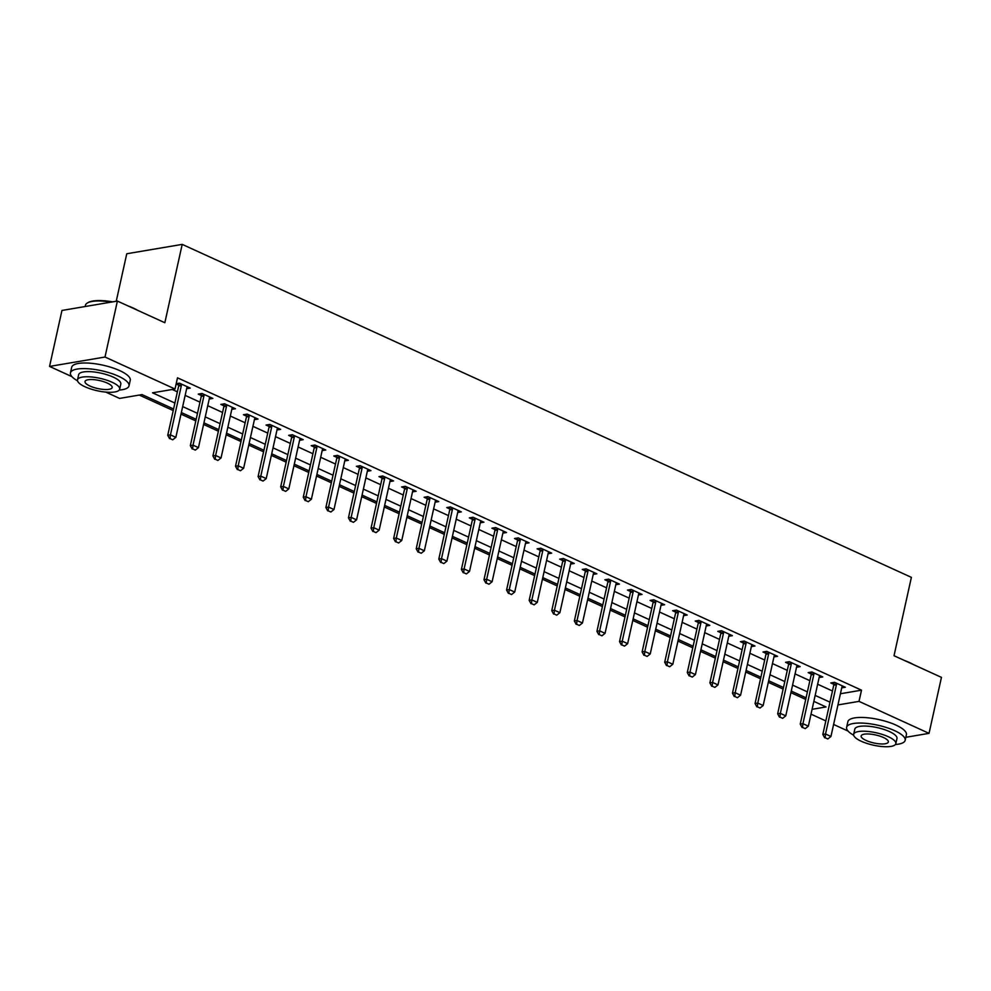 <?xml version="1.0" encoding="UTF-8"?>
<svg xmlns="http://www.w3.org/2000/svg" width="991" height="991" viewBox="0 0 991 991"><rect width="100%" height="100%" fill="white"/><g stroke="black" fill="none" stroke-linecap="round" stroke-linejoin="round"><path stroke-width="1.49" d="M116.232 301.264L126.761 253.758L182.208 244.381L911.386 577.357L894.018 655.72L941.45 677.373L929.038 733.352L905.848 737.279M848.048 731.073L833.604 724.471M825.825 720.915L811.01 714.152M139.273 395.062L173.227 410.571M181.006 414.127L195.809 420.89M203.589 424.445L218.404 431.209M226.183 434.752L240.986 441.515M248.766 445.07L263.581 451.834M271.361 455.389L286.164 462.153M293.943 465.708L308.758 472.472M316.538 476.014L331.341 482.778M339.12 486.333L353.936 493.097M361.715 496.652L376.53 503.416M384.297 506.971L399.113 513.734M406.892 517.277L421.708 524.041M429.487 527.596L444.29 534.36M452.069 537.915L466.885 544.678M474.664 548.234L489.467 554.997M497.247 558.54L512.062 565.304M519.841 568.859L534.644 575.622M542.424 579.178L557.239 585.941M565.019 589.484L579.822 596.248M587.601 599.803L602.417 606.566M610.196 610.122L624.999 616.885M632.778 620.44L647.594 627.204M655.373 630.747L670.189 637.51M677.968 641.066L692.771 647.829M700.55 651.384L715.366 658.148M723.145 661.703L737.948 668.467M745.727 672.009L760.543 678.773M768.322 682.328L783.125 689.092M790.905 692.647L805.72 699.411M173.574 408.986L142.047 394.591L119.577 398.407L105.752 392.089M71.897 376.63L49.55 366.422L104.996 357.033L175.023 389.017L152.54 392.82L174.899 403.027M104.996 357.033L117.396 301.066L61.962 310.456L49.55 366.422M840.418 693.75L861.501 690.17L177.5 377.819L175.023 389.017M172.236 389.488L177.377 391.829M185.156 395.384L199.971 402.148M207.751 405.703L222.554 412.467M230.333 416.022L245.149 422.785M252.928 426.328L267.731 433.092M275.51 436.647L290.326 443.411M298.105 446.966L312.908 453.729M320.688 457.285L335.503 464.048M343.282 467.591L358.085 474.355M365.865 477.91L380.68 484.673M388.46 488.229L403.263 494.992M411.042 498.547L425.857 505.311M433.637 508.854L448.452 515.617M456.219 519.173L471.035 525.936M478.814 529.491L493.629 536.255M501.409 539.81L516.212 546.574M523.991 550.116L538.807 556.88M546.586 560.435L561.389 567.199M569.168 570.754L583.984 577.518M591.763 581.06L606.566 587.824M614.346 591.379L629.161 598.143M636.94 601.698L651.744 608.462M659.523 612.017L674.338 618.78M682.118 622.323L696.921 629.087M704.7 632.642L719.516 639.406M727.295 642.961L742.11 649.724M749.877 653.28L764.693 660.043M772.472 663.586L787.288 670.35M795.067 673.905L809.87 680.668M817.649 684.224L832.465 690.987M841.718 687.865L845.348 687.258L834.496 682.303L830.755 682.935L833.803 684.323M819.123 677.547L822.753 676.94L811.914 671.985L808.16 672.616L811.208 674.016M796.541 667.24L800.171 666.621L789.319 661.666L785.578 662.31L788.625 663.697M773.946 656.922L777.576 656.302L766.737 651.36L762.983 651.991L766.031 653.379M751.364 646.603L754.993 645.996L744.142 641.041L740.401 641.673L743.448 643.072M728.769 636.296L732.399 635.677L721.559 630.722L717.806 631.354L720.853 632.754M706.187 625.978L709.804 625.358L698.965 620.403L695.224 621.047L698.271 622.435M683.592 615.659L687.221 615.039L676.382 610.097L672.629 610.729L675.676 612.116M661.009 605.34L664.627 604.733L653.787 599.778L650.046 600.41L653.094 601.81M638.415 595.034L642.044 594.414L631.205 589.459L627.452 590.091L630.499 591.491M615.832 584.715L619.449 584.095L608.61 579.153L604.869 579.785L607.917 581.172M593.237 574.396L596.867 573.789L586.015 568.834L582.274 569.466L585.322 570.853M570.655 564.077L574.272 563.47L563.433 558.515L559.692 559.147L562.739 560.547M548.06 553.771L551.69 553.151L540.838 548.196L537.097 548.841L540.145 550.228M525.465 543.452L529.095 542.833L518.256 537.89L514.502 538.522L517.55 539.909M502.883 533.133L506.512 532.526L495.661 527.571L491.92 528.203L494.967 529.59M480.288 522.814L483.918 522.207L473.079 517.252L469.325 517.884L472.373 519.284M457.706 512.508L461.335 511.889L450.484 506.934L446.743 507.578L449.79 508.965M435.111 502.189L438.74 501.57L427.901 496.627L424.148 497.259L427.195 498.646M412.529 491.87L416.146 491.263L405.307 486.308L401.566 486.94L404.613 488.328M389.934 481.552L393.563 480.945L382.724 475.99L378.971 476.621L382.018 478.021M367.351 471.245L370.968 470.626L360.129 465.671L356.388 466.315L359.436 467.702M344.757 460.926L348.386 460.307L337.547 455.365L333.794 455.996L336.841 457.384M322.174 450.608L325.791 450.001L314.952 445.046L311.211 445.677L314.258 447.077M299.579 440.301L303.209 439.682L292.357 434.727L288.616 435.359L291.664 436.758M276.997 429.983L280.614 429.363L269.775 424.421L266.034 425.052L269.081 426.44M254.402 419.664L258.032 419.044L247.18 414.102L243.439 414.733L246.486 416.121M231.807 409.345L235.437 408.738L224.598 403.783L220.844 404.415L223.892 405.815M209.225 399.039L212.854 398.419L202.003 393.464L198.262 394.108L201.309 395.496M186.63 388.72L190.26 388.1L179.421 383.158L176.2 383.703M176.125 384L178.714 385.177M117.396 301.066L164.84 322.732L182.208 244.381M861.501 690.17L859.011 701.368L929.038 733.352M837.94 704.935L859.011 701.368M182.678 406.583L197.482 413.346M205.261 416.901L220.076 423.665M227.856 427.208L242.659 433.971M250.438 437.526L265.254 444.29M273.033 447.845L287.836 454.609M295.615 458.164L310.431 464.928M318.21 468.47L333.026 475.234M340.793 478.789L355.608 485.553M363.387 489.108L378.203 495.872M385.982 499.427L400.785 506.178M408.565 509.733L423.38 516.497M431.159 520.052L445.962 526.816M453.742 530.371L468.557 537.134M476.337 540.677L491.14 547.441M498.919 550.996L513.734 557.76M521.514 561.315L536.317 568.078M544.096 571.634L558.912 578.397M566.691 581.94L581.494 588.704M589.273 592.259L604.089 599.022M611.868 602.578L626.684 609.341M634.451 612.896L649.266 619.66M657.045 623.203L671.861 629.966M679.64 633.522L694.443 640.285M702.223 643.84L717.038 650.604M724.817 654.159L739.62 660.923M747.4 664.466L762.215 671.229M769.995 674.784L784.798 681.548M792.577 685.103L807.392 691.867M815.172 695.409L829.975 702.173M812.087 709.321L826.048 706.955L813.846 701.38M806.067 697.825L791.264 691.061M783.485 687.506L768.669 680.743M760.89 677.2L746.074 670.436M738.307 666.881L723.492 660.117M715.713 656.562L700.897 649.799M693.118 646.243L678.315 639.48M670.535 635.937L655.72 629.174M647.941 625.618L633.138 618.855M625.358 615.3L610.543 608.536M602.763 604.981L587.96 598.217M580.181 594.674L565.365 587.911M557.586 584.356L542.783 577.592M535.004 574.037L520.188 567.273M512.409 563.718L497.606 556.967M489.827 553.412L475.011 546.648M467.232 543.093L452.416 536.329M444.637 532.774L429.834 526.01M422.055 522.468L407.239 515.704M399.46 512.149L384.657 505.385M376.877 501.83L362.062 495.066M354.283 491.511L339.479 484.748M331.7 481.205L316.885 474.441M309.105 470.886L294.302 464.122M286.523 460.567L271.707 453.804M263.928 450.248L249.125 443.485M241.346 439.942L226.53 433.178M218.751 429.623L203.948 422.86M196.168 419.304L181.353 412.541M825.107 737.725L827.819 738.964L825.107 737.725L825.515 733.997L822.827 734.455L833.741 685.202A2.403 1.858 80.4 0 0 833.803 684.484L833.741 682.427M842.449 685.933L842.102 686.59A2.403 1.858 80.4 0 0 841.867 687.221L830.941 736.474L825.515 733.997L836.441 684.744A2.403 1.858 80.4 0 0 836.503 684.025L836.478 683.208M827.819 738.964L830.941 736.474M822.827 734.455L824.661 737.8M802.512 727.406L805.225 728.645L802.512 727.406L802.933 723.69L800.232 724.136L811.158 674.883A2.403 1.858 80.4 0 0 811.22 674.177L811.158 672.121M819.867 675.614L819.507 676.271A2.403 1.858 80.4 0 0 819.272 676.903L808.359 726.155L802.933 723.69L813.846 674.437A2.403 1.858 80.4 0 0 813.921 673.719L813.896 672.889M805.225 728.645L808.359 726.155M800.232 724.136L802.066 727.481M779.929 717.088L782.642 718.326L779.929 717.088L780.338 713.371L777.65 713.83L788.563 664.577A2.403 1.858 80.4 0 0 788.625 663.859L788.563 661.802M797.272 665.295L796.913 665.952A2.403 1.858 80.4 0 0 796.677 666.596L785.764 715.849L780.338 713.371L791.264 664.119A2.403 1.858 80.4 0 0 791.326 663.4L791.301 662.57M782.642 718.326L785.764 715.849M777.65 713.83L779.483 717.162M757.335 706.769L760.047 708.008L757.335 706.769L757.756 703.053L755.055 703.511L765.981 654.258A2.403 1.858 80.4 0 0 766.043 653.54L765.981 651.483M774.677 654.989L774.33 655.633A2.403 1.858 80.4 0 0 774.095 656.277L763.169 705.53L757.756 703.053L768.669 653.8A2.403 1.858 80.4 0 0 768.743 653.081L768.706 652.264M760.047 708.008L763.169 705.53M755.055 703.511L756.889 706.856M734.752 696.462L737.465 697.701L734.752 696.462L735.161 692.734L732.473 693.192L743.386 643.939A2.403 1.858 80.4 0 0 743.448 643.221L743.386 641.165M752.095 644.67L751.735 645.327A2.403 1.858 80.4 0 0 751.5 645.959L740.587 695.211L735.161 692.734L746.087 643.481A2.403 1.858 80.4 0 0 746.149 642.775L746.124 641.945M737.465 697.701L740.587 695.211M732.473 693.192L734.306 696.537M904.275 660.402A29.272 8.622 12.5 0 1 909.304 662.446A29.272 8.622 12.5 0 1 913.516 664.627M895.406 744.501A29.99 8.832 -167.5 0 0 905.167 740.314A29.99 8.832 -167.5 0 0 894.613 730.652A29.99 8.832 -167.5 0 0 864.276 723.195A29.99 8.832 -167.5 0 0 846.611 727.332A29.99 8.832 -167.5 0 0 853.685 735.248M905.167 740.314L906.406 734.715A29.99 8.832 -167.5 0 0 895.864 725.053A29.99 8.832 -167.5 0 0 865.527 717.595A29.99 8.832 -167.5 0 0 847.85 721.733L846.611 727.332M853.66 734.294L854.799 729.153A21.591 6.355 12.5 0 1 867.534 726.168A21.591 6.355 12.5 0 1 889.373 731.544A21.591 6.355 12.5 0 1 896.966 738.493L895.827 743.646A21.591 6.355 -167.5 0 0 888.233 736.685A21.591 6.355 -167.5 0 0 866.394 731.321A21.591 6.355 -167.5 0 0 853.66 734.294A21.591 6.355 -167.5 0 0 861.266 741.256A21.591 6.355 -167.5 0 0 883.105 746.619A21.591 6.355 -167.5 0 0 895.827 743.646M883.439 737.502A13.911 4.1 -167.5 0 0 869.355 734.034A13.911 4.1 -167.5 0 0 861.154 735.954A13.911 4.1 -167.5 0 0 866.06 740.438A13.911 4.1 -167.5 0 0 880.132 743.907A13.911 4.1 -167.5 0 0 888.332 741.986A13.911 4.1 -167.5 0 0 883.439 737.502M128.124 305.959A29.272 8.622 12.5 0 1 133.141 308.003A29.272 8.622 12.5 0 1 137.365 310.183M119.242 390.058A29.99 8.832 -167.5 0 0 129.003 385.871A29.99 8.832 -167.5 0 0 118.462 376.208A29.99 8.832 -167.5 0 0 88.125 368.751A29.99 8.832 -167.5 0 0 70.448 372.889A29.99 8.832 -167.5 0 0 77.521 380.804M129.003 385.871L130.255 380.271A29.99 8.832 -167.5 0 0 119.7 370.609A29.99 8.832 -167.5 0 0 89.363 363.152A29.99 8.832 -167.5 0 0 71.686 367.289L70.448 372.889M77.496 379.85L78.648 374.709A21.591 6.355 12.5 0 1 91.37 371.724A21.591 6.355 12.5 0 1 113.209 377.1A21.591 6.355 12.5 0 1 120.815 384.05L119.663 389.203A21.591 6.355 -167.5 0 0 112.07 382.241A21.591 6.355 -167.5 0 0 90.231 376.877A21.591 6.355 -167.5 0 0 77.496 379.85A21.591 6.355 -167.5 0 0 85.102 386.812A21.591 6.355 -167.5 0 0 106.941 392.188A21.591 6.355 -167.5 0 0 119.663 389.203M107.276 383.059A13.911 4.1 -167.5 0 0 93.204 379.603A13.911 4.1 -167.5 0 0 85.003 381.523A13.911 4.1 -167.5 0 0 89.896 386.007A13.911 4.1 -167.5 0 0 103.968 389.463A13.911 4.1 -167.5 0 0 112.169 387.543A13.911 4.1 -167.5 0 0 107.276 383.059M111.252 302.106A29.99 8.832 -167.5 0 0 87.443 302.936A29.99 8.832 -167.5 0 0 85.437 305.278L85.152 306.529M87.443 302.936L88.249 302.478A29.272 8.622 12.5 0 1 112.652 301.871M712.157 686.144L714.87 687.382L712.157 686.144L712.579 682.427L709.878 682.886L720.791 633.633A2.403 1.858 80.4 0 0 720.866 632.915L720.804 630.858M729.5 634.351L729.153 635.008A2.403 1.858 80.4 0 0 728.918 635.652L717.992 684.905L712.579 682.427L723.492 633.175A2.403 1.858 80.4 0 0 723.554 632.456L723.529 631.626M714.87 687.382L717.992 684.905M709.878 682.886L711.711 686.218M689.575 675.825L692.288 677.064L689.575 675.825L689.984 672.109L687.283 672.567L698.209 623.314A2.403 1.858 80.4 0 0 698.271 622.596L698.209 620.539M706.917 624.045L706.558 624.689A2.403 1.858 80.4 0 0 706.323 625.333L695.409 674.586L689.984 672.109L700.91 622.856A2.403 1.858 80.4 0 0 700.971 622.137L700.947 621.307M692.288 677.064L695.409 674.586M687.283 672.567L689.129 675.899M666.98 665.506L669.693 666.745L666.98 665.506L667.401 661.79L664.701 662.248L675.614 612.995A2.403 1.858 80.4 0 0 675.689 612.277L675.614 610.221M684.323 613.726L683.976 614.37A2.403 1.858 80.4 0 0 683.74 615.015L672.815 664.267L667.401 661.79L678.315 612.537A2.403 1.858 80.4 0 0 678.377 611.819L678.352 611.001M669.693 666.745L672.815 664.267M664.701 662.248L666.534 665.593M644.398 655.2L647.111 656.438L644.398 655.2L644.807 651.471L642.106 651.929L653.032 602.677A2.403 1.858 80.4 0 0 653.094 601.958L653.032 599.902M661.74 603.408L661.381 604.064A2.403 1.858 80.4 0 0 661.146 604.696L650.232 653.949L644.807 651.471L655.732 602.218A2.403 1.858 80.4 0 0 655.794 601.512L655.769 600.682M647.111 656.438L650.232 653.949M642.106 651.929L643.939 655.274M621.803 644.881L624.516 646.12L621.803 644.881L622.224 641.165L619.524 641.623L630.437 592.37A2.403 1.858 80.4 0 0 630.511 591.652L630.437 589.595M639.145 593.089L638.799 593.745A2.403 1.858 80.4 0 0 638.563 594.389L627.637 643.642L622.224 641.165L633.138 591.912A2.403 1.858 80.4 0 0 633.199 591.193L633.175 590.363M624.516 646.12L627.637 643.642M619.524 641.623L621.357 644.955M599.221 634.562L601.921 635.801L599.221 634.562L599.629 630.846L596.929 631.304L607.855 582.051A2.403 1.858 80.4 0 0 607.917 581.333L607.855 579.277M616.563 582.782L616.204 583.426A2.403 1.858 80.4 0 0 615.968 584.071L605.055 633.323L599.629 630.846L610.543 581.593A2.403 1.858 80.4 0 0 610.617 580.875L610.592 580.045M601.921 635.801L605.055 633.323M596.929 631.304L598.762 634.636M576.626 624.256L579.339 625.482L576.626 624.256L577.035 620.527L574.346 620.985L585.26 571.733A2.403 1.858 80.4 0 0 585.322 571.014L585.26 568.958M593.968 572.464L593.621 573.108A2.403 1.858 80.4 0 0 593.386 573.752L582.46 623.005L577.035 620.527L587.96 571.274A2.403 1.858 80.4 0 0 588.022 570.556L587.997 569.738M579.339 625.482L582.46 623.005M574.346 620.985L576.18 624.33M554.043 613.937L556.744 615.176L554.043 613.937L554.452 610.208L551.752 610.667L562.677 561.414A2.403 1.858 80.4 0 0 562.739 560.708L562.677 558.639M571.386 562.145L571.027 562.801A2.403 1.858 80.4 0 0 570.791 563.433L559.878 612.686L554.452 610.208L565.365 560.968A2.403 1.858 80.4 0 0 565.44 560.249L565.415 559.42M556.744 615.176L559.878 612.686M551.752 610.667L553.585 614.011M531.449 603.618L534.161 604.857L531.449 603.618L531.857 599.902L529.169 600.36L540.083 551.107A2.403 1.858 80.4 0 0 540.145 550.389L540.083 548.333M548.791 551.826L548.444 552.482A2.403 1.858 80.4 0 0 548.209 553.127L537.283 602.379L531.857 599.902L542.783 550.649A2.403 1.858 80.4 0 0 542.845 549.931L542.82 549.101M534.161 604.857L537.283 602.379M529.169 600.36L531.003 603.692M508.854 593.299L511.567 594.538L508.854 593.299L509.275 589.583L506.574 590.041L517.5 540.789A2.403 1.858 80.4 0 0 517.562 540.07L517.5 538.014M526.209 541.52L525.849 542.164A2.403 1.858 80.4 0 0 525.614 542.808L514.701 592.061L509.275 589.583L520.188 540.33A2.403 1.858 80.4 0 0 520.263 539.612L520.238 538.794M511.567 594.538L514.701 592.061M506.574 590.041L508.408 593.374M486.271 582.993L488.984 584.219L486.271 582.993L486.68 579.264L483.992 579.723L494.905 530.47A2.403 1.858 80.4 0 0 494.967 529.751L494.905 527.695M503.614 531.201L503.255 531.857A2.403 1.858 80.4 0 0 503.019 532.489L492.106 581.742L486.68 579.264L497.606 530.012A2.403 1.858 80.4 0 0 497.668 529.293L497.643 528.476M488.984 584.219L492.106 581.742M483.992 579.723L485.825 583.067M463.677 572.674L466.389 573.913L463.677 572.674L464.098 568.958L461.397 569.404L472.323 520.151A2.403 1.858 80.4 0 0 472.385 519.445L472.323 517.376M481.019 520.882L480.672 521.539A2.403 1.858 80.4 0 0 480.437 522.17L469.511 571.423L464.098 568.958L475.011 519.705A2.403 1.858 80.4 0 0 475.085 518.987L475.048 518.157M466.389 573.913L469.511 571.423M461.397 569.404L463.231 572.748M441.094 562.355L443.807 563.594L441.094 562.355L441.503 558.639L438.815 559.097L449.728 509.845A2.403 1.858 80.4 0 0 449.79 509.126L449.728 507.07M458.437 510.563L458.077 511.22A2.403 1.858 80.4 0 0 457.842 511.864L446.929 561.117L441.503 558.639L452.429 509.386A2.403 1.858 80.4 0 0 452.491 508.668L452.466 507.838M443.807 563.594L446.929 561.117M438.815 559.097L440.648 562.43M418.499 552.037L421.212 553.275L418.499 552.037L418.92 548.32L416.22 548.779L427.133 499.526A2.403 1.858 80.4 0 0 427.208 498.807L427.146 496.751M435.842 500.257L435.495 500.901A2.403 1.858 80.4 0 0 435.26 501.545L424.334 550.798L418.92 548.32L429.834 499.068A2.403 1.858 80.4 0 0 429.896 498.349L429.871 497.532M421.212 553.275L424.334 550.798M416.22 548.779L418.053 552.111M395.917 541.73L398.63 542.969L395.917 541.73L396.326 538.002L393.625 538.46L404.551 489.207A2.403 1.858 80.4 0 0 404.613 488.489L404.551 486.432M413.259 489.938L412.9 490.595A2.403 1.858 80.4 0 0 412.665 491.226L401.751 540.479L396.326 538.002L407.251 488.749A2.403 1.858 80.4 0 0 407.313 488.03L407.289 487.213M398.63 542.969L401.751 540.479M393.625 538.46L395.459 541.804M373.322 531.411L376.035 532.65L373.322 531.411L373.743 527.695L371.043 528.141L381.956 478.901A2.403 1.858 80.4 0 0 382.03 478.182L381.956 476.126M390.665 479.619L390.318 480.276A2.403 1.858 80.4 0 0 390.082 480.92L379.157 530.16L373.743 527.695L384.657 478.442A2.403 1.858 80.4 0 0 384.719 477.724L384.694 476.894M376.035 532.65L379.157 530.16M371.043 528.141L372.876 531.486M350.74 521.093L353.453 522.331L350.74 521.093L351.148 517.376L348.448 517.835L359.374 468.582A2.403 1.858 80.4 0 0 359.436 467.863L359.374 465.807M368.082 469.3L367.723 469.957A2.403 1.858 80.4 0 0 367.488 470.601L356.574 519.854L351.148 517.376L362.074 468.124A2.403 1.858 80.4 0 0 362.136 467.405L362.111 466.575M353.453 522.331L356.574 519.854M348.448 517.835L350.281 521.167M328.145 510.774L330.858 512.013L328.145 510.774L328.566 507.058L325.866 507.516L336.779 458.263A2.403 1.858 80.4 0 0 336.853 457.545L336.779 455.488M345.487 458.994L345.141 459.638A2.403 1.858 80.4 0 0 344.905 460.282L333.979 509.535L328.566 507.058L339.479 457.805A2.403 1.858 80.4 0 0 339.541 457.086L339.517 456.269M330.858 512.013L333.979 509.535M325.866 507.516L327.699 510.861M305.562 500.467L308.263 501.706L305.562 500.467L305.971 496.739L303.271 497.197L314.197 447.944A2.403 1.858 80.4 0 0 314.258 447.226L314.197 445.17M322.905 448.675L322.546 449.332A2.403 1.858 80.4 0 0 322.31 449.964L311.397 499.216L305.971 496.739L316.885 447.486A2.403 1.858 80.4 0 0 316.959 446.78L316.934 445.95M308.263 501.706L311.397 499.216M303.271 497.197L305.104 500.542M282.968 490.149L285.681 491.387L282.968 490.149L283.376 486.432L280.688 486.891L291.602 437.638A2.403 1.858 80.4 0 0 291.664 436.92L291.602 434.863M300.31 438.356L299.963 439.013A2.403 1.858 80.4 0 0 299.728 439.657L288.802 488.91L283.376 486.432L294.302 437.18A2.403 1.858 80.4 0 0 294.364 436.461L294.339 435.631M285.681 491.387L288.802 488.91M280.688 486.891L282.522 490.223M260.385 479.83L263.086 481.069L260.385 479.83L260.794 476.114L258.094 476.572L269.019 427.319A2.403 1.858 80.4 0 0 269.081 426.601L269.019 424.544M277.728 428.05L277.369 428.694A2.403 1.858 80.4 0 0 277.133 429.338L266.22 478.591L260.794 476.114L271.707 426.861A2.403 1.858 80.4 0 0 271.782 426.142L271.757 425.312M263.086 481.069L266.22 478.591M258.094 476.572L259.927 479.904M237.79 469.511L240.503 470.75L237.79 469.511L238.199 465.795L235.511 466.253L246.425 417A2.403 1.858 80.4 0 0 246.486 416.282L246.425 414.226M255.133 417.731L254.786 418.375A2.403 1.858 80.4 0 0 254.551 419.02L243.625 468.272L238.199 465.795L249.125 416.542A2.403 1.858 80.4 0 0 249.187 415.824L249.162 415.006M240.503 470.75L243.625 468.272M235.511 466.253L237.344 469.598M215.196 459.205L217.909 460.443L215.196 459.205L215.617 455.476L212.916 455.934L223.842 406.682A2.403 1.858 80.4 0 0 223.904 405.963L223.842 403.907M232.551 407.412L232.191 408.069A2.403 1.858 80.4 0 0 231.956 408.701L221.043 457.953L215.617 455.476L226.53 406.236A2.403 1.858 80.4 0 0 226.605 405.517L226.58 404.687M217.909 460.443L221.043 457.953M212.916 455.934L214.75 459.279M192.613 448.886L195.326 450.125L192.613 448.886L193.022 445.17L190.334 445.628L201.247 396.375A2.403 1.858 80.4 0 0 201.309 395.657L201.247 393.6M209.956 397.094L209.596 397.75A2.403 1.858 80.4 0 0 209.361 398.394L198.448 447.647L193.022 445.17L203.948 395.917A2.403 1.858 80.4 0 0 204.01 395.198L203.985 394.368M195.326 450.125L198.448 447.647M190.334 445.628L192.167 448.96M170.018 438.567L172.731 439.806L170.018 438.567L170.44 434.851L167.739 435.309L178.665 386.056A2.403 1.858 80.4 0 0 178.727 385.338L178.665 383.282M187.361 386.787L187.014 387.431A2.403 1.858 80.4 0 0 186.779 388.076L175.853 437.328L170.44 434.851L181.353 385.598A2.403 1.858 80.4 0 0 181.427 384.88L181.39 384.05M172.731 439.806L175.853 437.328M167.739 435.309L169.572 438.641M836.503 684.025L833.803 684.484M836.441 684.744L833.741 685.202M813.921 673.719L811.22 674.177M813.846 674.437L811.158 674.883M791.326 663.4L788.625 663.859M791.264 664.119L788.563 664.577M768.743 653.081L766.043 653.54M768.669 653.8L765.981 654.258M746.149 642.775L743.448 643.221M746.087 643.481L743.386 643.939M723.554 632.456L720.866 632.915M723.492 633.175L720.791 633.633M700.971 622.137L698.271 622.596M700.91 622.856L698.209 623.314M678.377 611.819L675.689 612.277M678.315 612.537L675.614 612.995M655.794 601.512L653.094 601.958M655.732 602.218L653.032 602.677M633.199 591.193L630.511 591.652M633.138 591.912L630.437 592.37M610.617 580.875L607.917 581.333M610.543 581.593L607.855 582.051M588.022 570.556L585.322 571.014M587.96 571.274L585.26 571.733M565.44 560.249L562.739 560.708M565.365 560.968L562.677 561.414M542.845 549.931L540.145 550.389M542.783 550.649L540.083 551.107M520.263 539.612L517.562 540.07M520.188 540.33L517.5 540.789M497.668 529.293L494.967 529.751M497.606 530.012L494.905 530.47M475.085 518.987L472.385 519.445M475.011 519.705L472.323 520.151M452.491 508.668L449.79 509.126M452.429 509.386L449.728 509.845M429.896 498.349L427.208 498.807M429.834 499.068L427.133 499.526M407.313 488.03L404.613 488.489M407.251 488.749L404.551 489.207M384.719 477.724L382.03 478.182M384.657 478.442L381.956 478.901M362.136 467.405L359.436 467.863M362.074 468.124L359.374 468.582M339.541 457.086L336.853 457.545M339.479 457.805L336.779 458.263M316.959 446.78L314.258 447.226M316.885 447.486L314.197 447.944M294.364 436.461L291.664 436.92M294.302 437.18L291.602 437.638M271.782 426.142L269.081 426.601M271.707 426.861L269.019 427.319M249.187 415.824L246.486 416.282M249.125 416.542L246.425 417M226.605 405.517L223.904 405.963M226.53 406.236L223.842 406.682M204.01 395.198L201.309 395.657M203.948 395.917L201.247 396.375M181.427 384.88L178.727 385.338M181.353 385.598L178.665 386.056"/></g></svg>

